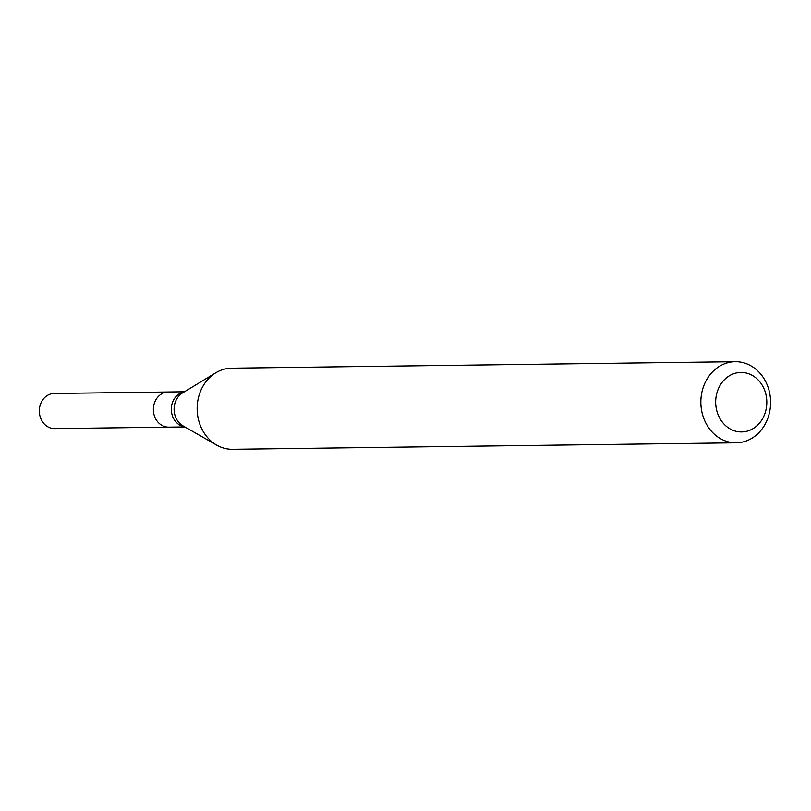 <?xml version="1.0" encoding="UTF-8"?>
<svg xmlns="http://www.w3.org/2000/svg" width="811" height="811" viewBox="0 0 811 811"><rect width="100%" height="100%" fill="white"/><g stroke="black" fill="none" stroke-linecap="round" stroke-linejoin="round"><path stroke-width="1.22" d="M735.202 361.706L231.5 368.194A40.55 34.873 89.3 0 0 215.827 372.766A40.55 34.873 89.3 0 0 199.982 392.595A40.55 34.873 89.3 0 0 216.76 445.138A40.55 34.873 89.3 0 0 232.544 449.294L736.246 442.806A40.55 34.873 -90.7 0 1 700.856 402.702A40.55 34.873 -90.7 0 1 735.202 361.706A40.55 34.873 -90.7 0 1 767.764 418.405A40.55 34.873 -90.7 0 1 736.246 442.806M764.743 414.026A29.743 25.567 -90.7 0 1 720.756 419.885A29.743 25.567 -90.7 0 1 738.243 372.634A29.743 25.567 -90.7 0 1 764.743 414.026M184.867 426.931L168.708 427.133A17.568 15.115 -90.7 0 1 154.597 402.57A17.568 15.115 -90.7 0 1 168.252 391.997L54.205 393.467A17.568 15.115 -90.7 0 0 40.55 404.04A17.568 15.115 -90.7 0 0 54.661 428.603L168.708 427.133A17.568 15.115 -90.7 0 1 154.597 402.57A17.568 15.115 -90.7 0 1 168.252 391.997L184.411 391.784M184.584 426.768A17.568 15.115 -90.7 0 1 171.314 409.525A17.568 15.115 -90.7 0 1 184.138 391.956M216.76 445.138L183.033 425.887A18.491 15.906 -90.7 0 1 174.091 409.494A18.491 15.906 -90.7 0 1 182.607 392.879L215.827 372.766"/></g></svg>
